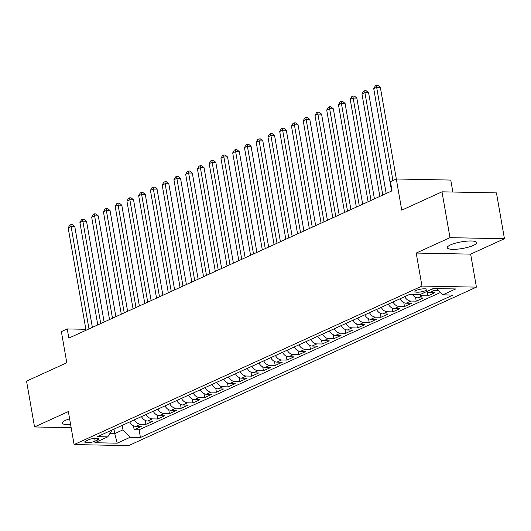 <?xml version="1.0" encoding="UTF-8"?>
<svg xmlns="http://www.w3.org/2000/svg" width="531" height="531" viewBox="0 0 531 531"><rect width="100%" height="100%" fill="white"/><g stroke="black" fill="none" stroke-linecap="round" stroke-linejoin="round"><path stroke-width="0.8" d="M450.467 244.93A14.901 3.359 170.1 0 0 447.268 247.718A14.901 3.359 170.1 0 0 457.364 249.152A14.901 3.359 170.1 0 0 473.426 245.382A14.901 3.359 170.1 0 0 476.626 242.594A14.901 3.359 170.1 0 0 466.53 241.167A14.901 3.359 170.1 0 0 450.467 244.93M69.607 418.833A14.901 3.359 170.1 0 0 65.572 420.306A14.901 3.359 170.1 0 0 62.373 423.094A14.901 3.359 170.1 0 0 70.623 424.661M416.251 290.417A6.113 1.374 170.1 0 0 414.937 291.559A6.113 1.374 170.1 0 0 419.078 292.15A6.113 1.374 170.1 0 0 425.67 290.603A6.113 1.374 170.1 0 0 426.977 289.461A6.113 1.374 170.1 0 0 422.835 288.871A6.113 1.374 170.1 0 0 416.251 290.417M452.85 192.036L450.759 180.069L396.305 178.993L390.431 181.675L392.031 190.841L68.838 338.101L67.238 328.935L61.364 331.609L66.8 362.779L26.55 381.125L34.548 426.964L71.154 427.681M504.45 238.731L496.452 192.892L441.998 191.824L449.996 237.662L416.211 253.055L421.972 286.063L476.42 287.132L470.658 254.13L504.45 238.731L449.996 237.662M421.972 286.063L74.101 444.566L128.548 445.642L476.42 287.132M129.723 421.953A7.64 5.629 65.5 0 0 135.843 426.38L141.213 426.486L134.164 429.698L133.48 425.769M134.423 419.809A7.64 5.629 65.5 0 0 140.542 424.236L145.919 424.342L145.228 420.413M145.919 424.342L152.968 421.129L147.598 421.023A7.64 5.629 65.5 0 1 141.478 416.596M153.227 411.24A7.64 5.629 65.5 0 0 159.346 415.667L164.723 415.773L157.667 418.986L156.984 415.056M164.982 405.883A7.64 5.629 65.5 0 0 171.101 410.31L176.471 410.417L169.422 413.629L168.739 409.7M176.73 400.533A7.64 5.629 65.5 0 0 182.856 404.961L188.226 405.067L181.177 408.279L180.487 404.35M188.485 395.177A7.64 5.629 65.5 0 0 194.605 399.604L199.981 399.71L192.926 402.923L192.242 398.993M200.24 389.82A7.64 5.629 65.5 0 0 206.36 394.248L211.73 394.354L204.681 397.566L203.99 393.637M211.988 384.464A7.64 5.629 65.5 0 0 218.108 388.891L223.485 388.997L216.429 392.21L215.745 388.28M223.743 379.114A7.64 5.629 65.5 0 0 229.863 383.535L235.233 383.641L228.184 386.853L227.5 382.931M235.492 373.758A7.64 5.629 65.5 0 0 241.618 378.185L246.988 378.291L239.939 381.504L239.249 377.574M247.247 368.401A7.64 5.629 65.5 0 0 253.367 372.828L258.743 372.935L251.687 376.147L251.004 372.218M259.002 363.045A7.64 5.629 65.5 0 0 265.122 367.472L270.491 367.578L263.442 370.791L262.759 366.861M270.75 357.688A7.64 5.629 65.5 0 0 276.877 362.115L282.246 362.222L275.191 365.434L274.507 361.505M282.505 352.338A7.64 5.629 65.5 0 0 288.625 356.766L293.995 356.872L286.946 360.084L286.262 356.155M294.26 346.982A7.64 5.629 65.5 0 0 300.38 351.409L305.75 351.515L298.701 354.728L298.01 350.799M306.009 341.625A7.64 5.629 65.5 0 0 312.128 346.053L317.505 346.159L310.449 349.371L309.765 345.442M317.764 336.269A7.64 5.629 65.5 0 0 323.883 340.696L329.253 340.802L322.204 344.015L321.52 340.086M329.512 330.913A7.64 5.629 65.5 0 0 335.638 335.34L341.008 335.446L333.959 338.659L333.269 334.736M341.267 325.563A7.64 5.629 65.5 0 0 347.387 329.99L352.763 330.096L345.708 333.309L345.024 329.379M353.022 320.206A7.64 5.629 65.5 0 0 359.142 324.633L364.512 324.74L357.463 327.952L356.772 324.023M364.77 314.85A7.64 5.629 65.5 0 0 370.89 319.277L376.267 319.383L369.211 322.596L368.527 318.666M376.525 309.493A7.64 5.629 65.5 0 0 382.645 313.921L388.015 314.027L380.966 317.239L380.282 313.31M388.274 304.144A7.64 5.629 65.5 0 0 394.4 308.571L399.77 308.67L392.721 311.889L392.031 307.96M400.029 298.787A7.64 5.629 65.5 0 0 406.149 303.214L411.525 303.32L404.469 306.533L403.786 302.604M412.268 294.247A7.64 5.629 65.5 0 0 417.904 297.858L423.273 297.964L416.224 301.177L415.541 297.247M426.672 291.546A7.64 5.629 65.5 0 0 429.659 292.501L435.028 292.608L427.973 295.82L427.289 291.891M95.155 441.128L97.744 439.953A5.921 1.334 170.1 0 0 99.018 438.845A5.921 1.334 170.1 0 0 95.003 438.274A5.921 1.334 170.1 0 0 88.617 439.768L86.035 440.949A5.921 1.334 170.1 0 0 84.761 442.057A5.921 1.334 170.1 0 0 88.777 442.628A5.921 1.334 170.1 0 0 95.155 441.128L94.664 438.307M113.966 429.134L114.742 433.588L122.973 429.844L130.135 437.292L140.436 437.498L453.056 295.05L442.754 294.851L455.678 288.957L433.309 288.519L420.386 294.406L410.085 294.207L97.465 436.648L107.766 436.854L112.174 429.944M130.135 437.292L117.212 443.179L94.843 442.741L107.766 436.854M134.164 429.698L139.095 429.791L440.464 292.475M438.513 290.444L434.358 290.364A7.64 5.629 -114.5 0 1 431.371 289.402M427.973 295.82L422.603 295.714A7.64 5.629 -114.5 0 1 419.072 294.38M416.224 301.177L410.855 301.07A7.64 5.629 -114.5 0 1 404.728 296.643M404.469 306.533L399.1 306.427A7.64 5.629 -114.5 0 1 392.98 302M392.721 311.889L387.345 311.783A7.64 5.629 -114.5 0 1 381.225 307.356M380.966 317.239L375.596 317.133A7.64 5.629 -114.5 0 1 369.47 312.706M369.211 322.596L363.841 322.49A7.64 5.629 -114.5 0 1 357.721 318.062M357.463 327.952L352.086 327.846A7.64 5.629 -114.5 0 1 345.966 323.419M345.708 333.309L340.338 333.202A7.64 5.629 -114.5 0 1 334.218 328.775M333.959 338.659L328.583 338.559A7.64 5.629 -114.5 0 1 322.463 334.132M322.204 344.015L316.834 343.909A7.64 5.629 -114.5 0 1 310.708 339.482M310.449 349.371L305.079 349.265A7.64 5.629 -114.5 0 1 298.96 344.838M298.701 354.728L293.324 354.622A7.64 5.629 -114.5 0 1 287.205 350.195M286.946 360.084L281.576 359.978A7.64 5.629 -114.5 0 1 275.456 355.551M275.191 365.434L269.821 365.328A7.64 5.629 -114.5 0 1 263.701 360.901M263.442 370.791L258.073 370.684A7.64 5.629 -114.5 0 1 251.946 366.257M251.687 376.147L246.318 376.041A7.64 5.629 -114.5 0 1 240.198 371.614M239.939 381.504L234.563 381.397A7.64 5.629 -114.5 0 1 228.443 376.97M228.184 386.853L222.814 386.754A7.64 5.629 -114.5 0 1 216.694 382.327M216.429 392.21L211.059 392.104A7.64 5.629 -114.5 0 1 204.939 387.676M204.681 397.566L199.311 397.46A7.64 5.629 -114.5 0 1 193.184 393.033M192.926 402.923L187.556 402.817A7.64 5.629 -114.5 0 1 181.436 398.389M181.177 408.279L175.801 408.173A7.64 5.629 -114.5 0 1 169.681 403.746M169.422 413.629L164.052 413.523A7.64 5.629 -114.5 0 1 157.926 409.096M157.667 418.986L152.297 418.879A7.64 5.629 -114.5 0 1 146.178 414.452M122.19 425.384L122.973 429.844M396.305 178.993L401.748 210.163L441.998 191.824M74.101 444.566L68.34 411.565L34.548 426.964M85.863 329.3L67.238 328.935M109.91 433.495L114.742 433.588L117.212 443.179M139.095 429.791L140.436 437.498M442.754 294.851L436.728 288.585M416.211 253.055L470.658 254.13M92.367 327.381L74.785 226.624L71.101 226.551L88.969 328.928M68.167 227.892L69.734 225.124L70.908 224.593L71.101 226.551L68.167 227.892L86.035 330.269M70.908 224.593L72.382 224.62L74.785 226.624M104.122 322.025L86.533 221.268L82.856 221.195L100.724 323.571M79.915 222.535L81.489 219.768L82.663 219.237L82.856 221.195L79.915 222.535L97.784 324.912M82.663 219.237L84.137 219.263L86.533 221.268M115.871 316.668L98.288 215.911L94.611 215.838L112.479 318.222M91.671 217.179L93.237 214.418L94.412 213.88L94.611 215.838L91.671 217.179L109.539 319.556M94.412 213.88L95.885 213.907L98.288 215.911M127.626 311.319L110.043 210.555L106.359 210.488L124.227 312.865M103.426 211.823L104.992 209.061L106.167 208.524L106.359 210.488L103.426 211.823L121.294 314.206M106.167 208.524L107.64 208.557L110.043 210.555M139.374 305.962L121.791 205.205L118.114 205.132L135.982 307.509M115.174 206.466L116.747 203.705L117.922 203.167L118.114 205.132L115.174 206.466L133.042 308.85M117.922 203.167L119.389 203.2L121.791 205.205M151.129 300.606L133.546 199.848L129.863 199.775L147.731 302.152M126.929 201.116L128.495 198.348L129.67 197.817L129.863 199.775L126.929 201.116L144.797 303.493M129.67 197.817L131.144 197.844L133.546 199.848M162.884 295.249L145.295 194.492L141.618 194.419L159.486 296.802M138.677 195.76L140.25 192.999L141.425 192.461L141.618 194.419L138.677 195.76L156.545 298.137M141.425 192.461L142.899 192.487L145.295 194.492M174.633 289.899L157.05 189.136L153.373 189.063L171.241 291.446M150.432 190.403L151.999 187.642L153.174 187.104L153.373 189.063L150.432 190.403L168.3 292.78M153.174 187.104L154.647 187.131L157.05 189.136M186.388 284.543L168.805 183.786L165.121 183.713L182.989 286.09M162.187 185.047L163.754 182.286L164.929 181.748L165.121 183.713L162.187 185.047L180.055 287.43M164.929 181.748L166.402 181.781L168.805 183.786M198.143 279.187L180.553 178.429L176.876 178.356L194.744 280.733M173.936 179.697L175.509 176.929L176.684 176.398L176.876 178.356L173.936 179.697L191.804 282.074M176.684 176.398L178.15 176.425L180.553 178.429M209.891 273.83L192.308 173.073L188.631 173L206.493 275.377M185.691 174.341L187.257 171.573L188.432 171.042L188.631 173L185.691 174.341L203.559 276.717M188.432 171.042L189.906 171.068L192.308 173.073M221.646 268.474L204.057 167.716L200.379 167.643L218.248 270.027M197.439 168.984L199.012 166.223L200.187 165.685L200.379 167.643L197.439 168.984L215.307 271.361M200.187 165.685L201.661 165.712L204.057 167.716M233.394 263.124L215.812 162.36L212.135 162.294L230.003 264.67M209.194 163.628L210.761 160.866L211.942 160.329L212.135 162.294L209.194 163.628L227.062 266.011M211.942 160.329L213.409 160.362L215.812 162.36M245.149 257.767L227.567 157.01L223.883 156.937L241.751 259.314M220.949 158.271L222.516 155.51L223.69 154.972L223.883 156.937L220.949 158.271L238.817 260.655M223.69 154.972L225.164 155.006L227.567 157.01M256.904 252.411L239.315 151.654L235.638 151.581L253.506 253.957M232.697 152.921L234.271 150.154L235.445 149.623L235.638 151.581L232.697 152.921L250.566 255.298M235.445 149.623L236.919 149.649L239.315 151.654M268.653 247.054L251.07 146.297L247.393 146.224L265.261 248.601M244.452 147.565L246.019 144.804L247.194 144.266L247.393 146.224L244.452 147.565L262.321 249.942M247.194 144.266L248.667 144.293L251.07 146.297M280.408 241.705L262.818 140.941L259.141 140.868L277.009 243.251M256.207 142.208L257.774 139.447L258.949 138.91L259.141 140.868L256.207 142.208L274.076 244.585M258.949 138.91L260.422 138.936L262.818 140.941M292.156 236.348L274.573 135.591L270.896 135.518L288.764 237.895M267.956 136.852L269.529 134.091L270.704 133.553L270.896 135.518L267.956 136.852L285.824 239.235M270.704 133.553L272.171 133.586L274.573 135.591M303.911 230.992L286.328 130.234L282.645 130.161L300.513 232.538M279.711 131.502L281.277 128.734L282.452 128.203L282.645 130.161L279.711 131.502L297.579 233.879M282.452 128.203L283.926 128.23L286.328 130.234M315.666 225.635L298.077 124.878L294.4 124.805L312.268 227.182M291.459 126.146L293.032 123.378L294.207 122.847L294.4 124.805L291.459 126.146L309.327 228.522M294.207 122.847L295.681 122.873L298.077 124.878M327.415 220.279L309.832 119.521L306.155 119.448L324.023 221.832M303.214 120.789L304.781 118.028L305.956 117.49L306.155 119.448L303.214 120.789L321.082 223.166M305.956 117.49L307.429 117.517L309.832 119.521M339.17 214.929L321.587 114.165L317.903 114.092L335.771 216.475M314.969 115.433L316.536 112.672L317.711 112.134L317.903 114.092L314.969 115.433L332.837 217.81M317.711 112.134L319.184 112.167L321.587 114.165M350.925 209.572L333.335 108.815L329.658 108.742L347.526 211.119M326.718 110.076L328.291 107.315L329.466 106.777L329.658 108.742L326.718 110.076L344.586 212.46M329.466 106.777L330.932 106.811L333.335 108.815M362.673 204.216L345.09 103.459L341.406 103.386L359.275 205.762M338.473 104.726L340.039 101.959L341.214 101.428L341.406 103.386L338.473 104.726L356.341 207.103M341.214 101.428L342.687 101.454L345.09 103.459M374.428 198.859L356.839 98.102L353.161 98.029L371.03 200.406M350.221 99.37L351.794 96.609L352.969 96.071L353.161 98.029L350.221 99.37L368.089 201.747M352.969 96.071L354.442 96.098L356.839 98.102M386.176 193.51L368.594 92.746L364.916 92.673L382.785 195.056M361.976 94.014L363.543 91.252L364.724 90.715L364.916 92.673L361.976 94.014L379.844 196.39M364.724 90.715L366.191 90.741L368.594 92.746M396.332 178.993L380.349 87.389L376.665 87.323L392.933 180.533M373.731 88.657L375.298 85.896L376.472 85.358L376.665 87.323L373.731 88.657L391.599 191.041M376.472 85.358L377.946 85.391L380.349 87.389M140.542 424.236L135.843 426.38M434.358 290.364L429.659 292.501M422.603 295.714L417.904 297.858M410.855 301.07L406.149 303.214M399.1 306.427L394.4 308.571M387.345 311.783L382.645 313.921M375.596 317.133L370.89 319.277M363.841 322.49L359.142 324.633M352.086 327.846L347.387 329.99M340.338 333.202L335.638 335.34M328.583 338.559L323.883 340.696M316.834 343.909L312.128 346.053M305.079 349.265L300.38 351.409M293.324 354.622L288.625 356.766M281.576 359.978L276.877 362.115M269.821 365.328L265.122 367.472M258.073 370.684L253.367 372.828M246.318 376.041L241.618 378.185M234.563 381.397L229.863 383.535M222.814 386.754L218.108 388.891M211.059 392.104L206.36 394.248M199.311 397.46L194.605 399.604M187.556 402.817L182.856 404.961M175.801 408.173L171.101 410.31M164.052 413.523L159.346 415.667M152.297 418.879L147.598 421.023M97.445 438.228L97.744 439.953"/></g></svg>
